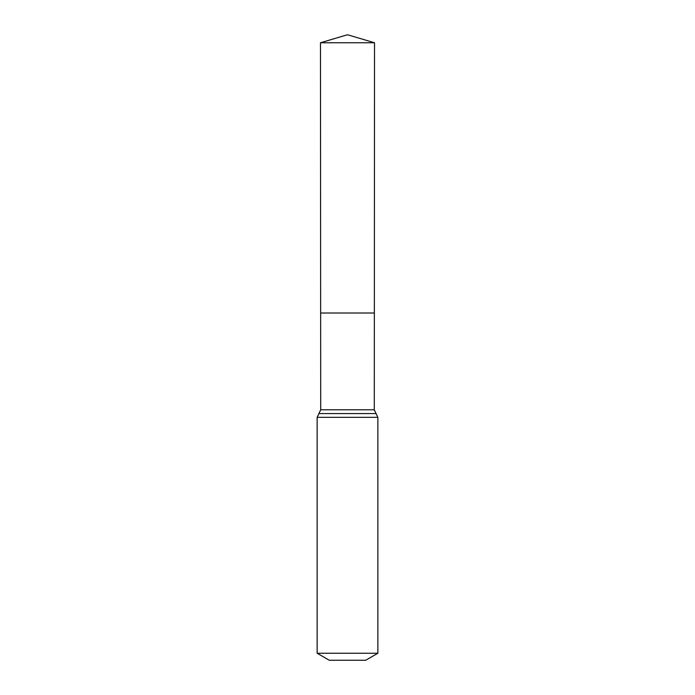 <?xml version="1.0" encoding="UTF-8"?>
<svg xmlns="http://www.w3.org/2000/svg" width="695" height="695" viewBox="0 0 695 695"><rect width="100%" height="100%" fill="white"/><g stroke="black" fill="none" stroke-linecap="round" stroke-linejoin="round"><path stroke-width="1.04" d="M317.137 653.239L377.863 653.239L365.718 660.25L329.282 660.25L317.137 653.239L317.137 417.339L320.708 409.807L374.292 409.807L374.527 42.751L320.473 42.751L347.5 34.75L374.527 42.751M320.708 409.807L320.647 313.011L374.353 313.011L320.647 313.011L320.473 42.751M377.863 653.239L377.863 417.339L374.292 409.807M347.5 313.011L374.353 313.011L374.527 42.751L347.5 34.75M317.137 417.339L377.863 417.339M318.918 413.577L376.082 413.577"/></g></svg>
